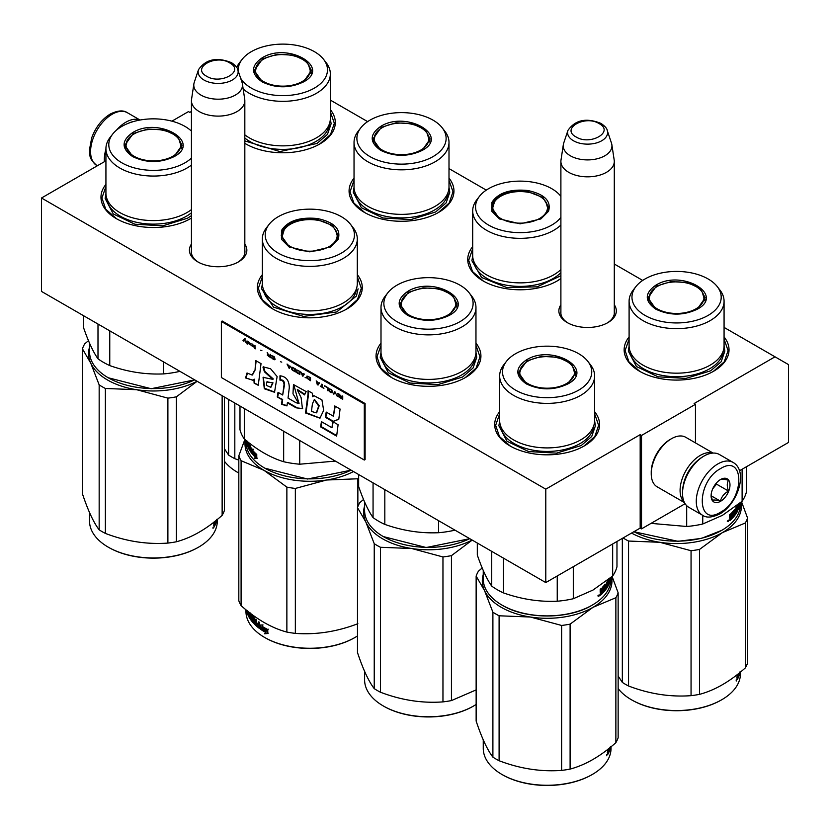 <?xml version="1.0" encoding="UTF-8"?>
<svg xmlns="http://www.w3.org/2000/svg" width="830" height="830" viewBox="0 0 830 830"><rect width="100%" height="100%" fill="white"/><g stroke="black" fill="none" stroke-linecap="round" stroke-linejoin="round"><path stroke-width="1.25" d="M724.071 327.404L775.013 356.817L694.119 403.525L695.457 404.303L641.528 435.449L640.179 434.671L545.787 489.161L41.5 198.007L105.929 160.812M642.7 280.426L614.293 264.023M486.287 190.122L448.999 168.594M367.628 121.616L330.34 100.088M191.44 111.438L189.821 112.382L188.472 111.594L171.914 121.159M614.293 304.776A28.718 16.579 180 0 1 607.902 322.611A28.718 16.579 180 0 1 567.284 322.611A28.718 16.579 180 0 1 560.893 304.776M244.829 244.062A28.718 16.579 180 0 1 238.449 261.896L238.449 261.896A28.718 16.579 180 0 1 197.831 261.896A28.718 16.579 180 0 1 191.44 244.062M246.116 144.098L244.829 143.32A52.435 30.274 -0 0 0 245.773 143.901A52.435 30.274 -0 0 0 319.944 143.901L319.944 143.901A52.435 30.274 -0 0 0 330.34 109.643M354.037 178.149A52.435 30.274 -0 0 0 364.432 212.407A52.435 30.274 -0 0 0 438.593 212.407L438.593 212.407A52.435 30.274 -0 0 0 448.999 178.149M472.695 246.655A52.435 30.274 -0 0 0 483.091 280.913A52.435 30.274 -0 0 0 557.252 280.913L557.252 280.913A52.435 30.274 -0 0 0 560.893 278.589M105.929 184.385A52.435 30.274 -0 0 0 116.335 218.643A52.435 30.274 -0 0 0 190.495 218.643L190.495 218.643A52.435 30.274 -0 0 0 191.44 218.083M262.342 274.689A52.435 30.274 -0 0 0 272.748 308.947A52.435 30.274 -0 0 0 346.909 308.947L346.909 308.947A52.435 30.274 -0 0 0 357.305 274.689M381.001 343.195A52.435 30.274 -0 0 0 391.407 377.453A52.435 30.274 -0 0 0 465.568 377.453L465.568 377.453A52.435 30.274 -0 0 0 475.964 343.195M629.099 336.959A52.435 30.274 -0 0 0 639.505 371.218A52.435 30.274 -0 0 0 713.665 371.218L713.665 371.218A52.435 30.274 -0 0 0 724.071 336.959M499.66 411.701A52.435 30.274 -0 0 0 510.056 445.959A52.435 30.274 -0 0 0 584.216 445.959A52.435 30.274 -0 0 0 584.227 445.959A52.435 30.274 -0 0 0 594.622 411.701M775.013 356.817L788.5 364.609L788.5 442.452L739.489 470.755M41.5 198.007L41.5 291.423L545.787 582.577L640.179 528.088L640.179 434.671M545.787 489.161L545.787 582.577M641.528 435.449L641.528 528.866L640.179 528.088M685.103 503.706L641.528 528.866M695.457 404.303L695.457 442.898M567.979 323.005A26.809 15.48 180 0 1 560.779 312.443A26.809 15.48 180 0 1 560.893 311.022M614.293 311.022A26.809 15.48 180 0 1 614.408 312.443A26.809 15.48 180 0 1 607.197 323.005M244.829 250.297A26.809 15.48 180 0 1 244.943 251.729A26.809 15.48 180 0 1 237.743 262.28M198.526 262.28A26.809 15.48 180 0 1 191.325 251.729A26.809 15.48 180 0 1 191.44 250.297M510.398 446.146L499.484 436.57L495.655 425.323L499.66 413.828M594.622 413.828L598.627 425.323L594.799 436.57L583.884 446.146M724.071 339.096L728.076 350.592L724.237 361.839L713.323 371.415M639.847 371.415L628.933 361.839L625.094 350.592L629.099 339.096M116.677 218.829L105.763 209.253L101.924 198.007L105.929 186.511M191.44 218.051L190.153 218.829M357.305 276.815L361.309 288.311L357.481 299.557L346.567 309.134M273.091 309.134L262.166 299.557L258.338 288.311L262.342 276.815M475.964 345.322L479.968 356.817L476.14 368.064L465.225 377.64M391.739 377.64L380.825 368.064L376.996 356.817L381.001 345.322M364.775 212.605L353.86 203.028L350.032 191.782L354.037 180.286M448.999 180.286L453.004 191.782L449.175 203.028L438.261 212.605M330.34 111.78L334.345 123.276L330.516 134.522L319.602 144.098M560.893 278.475L556.909 281.111M483.434 281.111L472.519 271.535L468.691 260.288L472.695 248.793M199.262 111.594A26.695 15.417 180 0 1 191.44 100.7A26.695 15.417 180 0 1 191.543 99.361L193.878 83.903A24.35 14.058 180 0 1 194.22 82.461L198.495 69.678A20.003 11.547 0 0 0 203.993 80.033A20.003 11.547 -0 0 0 227.513 82.066A20.003 11.547 -0 0 0 237.774 69.678L242.049 82.461A24.35 14.058 -0 0 1 242.401 83.903L244.736 99.361A26.695 15.417 -0 0 1 244.829 100.7A26.695 15.417 -0 0 1 228.354 114.934A26.695 15.417 -0 0 1 199.262 111.594M242.401 83.903A24.35 14.058 -0 0 1 228.426 97.878A24.35 14.058 -0 0 1 200.912 95.066A24.35 14.058 180 0 1 193.878 83.903M568.716 172.318A26.695 15.417 180 0 1 560.893 161.414A26.695 15.417 180 0 1 560.997 160.076L563.331 144.628A24.35 14.058 180 0 1 563.674 143.185L567.948 130.403A20.003 11.547 0 0 0 573.447 140.758A20.003 11.547 -0 0 0 596.967 142.791A20.003 11.547 -0 0 0 607.228 130.403L611.503 143.185A24.35 14.058 -0 0 1 611.855 144.628L614.19 160.076A26.695 15.417 -0 0 1 614.293 161.414A26.695 15.417 -0 0 1 597.808 175.659A26.695 15.417 -0 0 1 568.716 172.318M611.855 144.628A24.35 14.058 -0 0 1 597.88 158.592A24.35 14.058 -0 0 1 570.366 155.791A24.35 14.058 180 0 1 563.331 144.628M733.098 462.424L719.351 454.487A30.513 17.617 120 0 0 704.089 456.002L703.01 456.625A28.988 16.735 120 0 0 682.519 492.117L682.519 493.362A30.513 17.617 120 0 0 688.838 507.327L702.595 515.274C706.444 518.045 712.161 517.609 719.755 513.946C737.497 504.235 748.743 471.336 733.098 462.424A30.513 17.617 120 0 0 717.846 463.939A30.513 17.617 120 0 0 697.916 490.821A30.513 17.617 120 0 0 702.595 515.274M703.01 456.625L704.089 456.002A30.513 17.617 120 0 0 682.519 493.362M720.544 468.608C696.194 481.317 696.194 527.61 720.544 512.203C744.894 499.494 744.894 453.201 720.544 468.608M720.544 479.512A13.353 7.709 120 0 0 711.103 495.852A13.353 7.709 120 0 0 720.544 501.31A13.353 7.709 120 0 0 729.985 484.959A13.353 7.709 120 0 0 720.544 479.512M711.123 495.064L712.358 500.417C713.385 499.691 716.083 499.93 720.44 501.133C721.478 496.817 724.165 493.466 728.533 491.07C726.862 486.515 726.862 482.915 728.533 480.29C724.165 479.086 721.478 478.837 720.44 479.564M720.44 501.133L711.196 495.801M728.533 491.07L716.498 484.118L716.498 482.894M715.242 484.44A11.444 6.609 120 0 1 712.731 488.797L716.498 484.118M128.608 123.193A28.988 16.735 -60 0 1 133.806 121.471M116.418 130.206A30.513 17.617 -60 0 1 125.911 122.186A30.513 17.617 -60 0 1 139.897 120.06M104.414 161.684A30.513 17.617 -60 0 1 105.929 149.213M684.293 502.233A28.604 16.517 -60 0 1 682.167 478.889A28.604 16.517 -60 0 1 700.313 455.38A28.604 16.517 -60 0 1 712.659 453.097M683.173 485.82A26.695 15.417 -60 0 1 697.885 460.339M684.48 502.617L657.163 486.837A28.604 16.517 -60 0 1 651.239 473.743A28.604 16.517 -60 0 1 671.46 438.717A28.604 16.517 -60 0 1 685.767 437.296L713.084 453.076M671.46 438.717L670.111 439.495L671.46 438.717M651.239 473.743L651.239 472.187A26.695 15.417 -60 0 1 670.111 439.495M697.345 309.175C683.505 315.742 669.665 315.742 655.825 309.175C644.433 301.186 644.433 293.187 655.825 285.198C681.326 268.993 725.42 294.453 697.345 309.175L697.273 309.217M629.099 301.238L629.099 345.768A47.486 27.411 180 0 0 658.418 371.093A47.486 27.411 180 0 0 710.158 365.148A47.486 27.411 0 0 0 724.071 345.768L724.071 301.238A47.486 27.411 0 0 0 719.932 290.044L717.317 286.672A44.623 25.761 0 0 0 645.035 278.973A44.623 25.761 180 0 0 635.853 286.672L633.238 290.044A47.486 27.411 180 0 0 629.099 301.238A47.486 27.411 180 0 0 658.418 326.564A47.486 27.411 180 0 0 710.158 320.619A47.486 27.411 0 0 0 724.071 301.238M635.853 286.672A44.623 25.761 180 0 0 651.28 318.409A44.623 25.761 180 0 0 708.135 315.4A44.623 25.761 0 0 0 717.317 286.672M656.094 309.331L647.981 297.814L656.364 286.132L671.003 281.619L687.53 282.553L700.364 288.632L705.189 297.814L697.086 309.32M648.666 297.96L648.168 299.682M705.002 299.682L704.504 297.96M740.464 502.638L740.464 504.267A63.879 36.883 180 0 1 721.758 530.339L701.35 538.411L677.923 541.316L633.881 531.719M739.706 504.744L739.945 504.91A63.879 36.883 180 0 1 738.285 509.765L738.14 509.745M721.218 530.65L721.758 530.339A63.879 36.883 180 0 1 633.902 531.708M740.173 502.876L740.121 504.059L740.121 502.928M740.018 503.011L739.8 504.36A63.879 36.883 180 0 1 739.177 506.435L738.876 506.393M740.308 502.773A63.879 36.883 180 0 1 740.153 503.883L740.194 502.866M733.035 514.206A63.122 36.437 180 0 0 733.544 513.614L734.228 513.801A63.879 36.883 180 0 1 733.035 515.171L733.035 514.019A63.879 36.883 180 0 0 734.228 512.65L734.125 511.249A63.879 36.883 180 0 1 732.247 513.324L732.133 518.428A63.879 36.883 180 0 1 729.975 520.462L729.632 517.204M729.798 514.486L729.798 515.876L730.774 516.291L730.442 513.915A63.879 36.883 180 0 1 729.632 514.631L729.632 517.121M734.55 509.589L734.612 509.496A63.879 36.883 180 0 1 731.853 512.577L731.541 515.565L730.774 516.291M734.166 510.045L734.166 511.218M734.166 512.722L734.166 513.791M734.861 509.662L734.861 514.164L734.228 513.998M736.698 509.205L737.424 509.34L737.362 510.429A63.879 36.883 180 0 1 735.971 512.65L735.971 507.67L734.861 514.164M735.971 512.65L735.432 512.525M736.635 509.143A63.122 36.437 180 0 1 736.303 509.713M737.362 509.278A63.879 36.883 180 0 1 736.511 510.689L736.303 510.647M738.285 509.765L738.067 505.231A63.879 36.883 180 0 1 736.874 507.421L736.303 507.628L736.511 510.689M737.652 504.91A63.879 36.883 180 0 1 736.511 506.86L736.303 507.67M738.441 504.277L738.129 505.927M738.876 503.935L738.876 504.931A63.879 36.883 180 0 1 738.441 505.978L738.43 506.02M739.177 503.686L739.177 506.435M739.81 503.177A63.879 36.883 180 0 1 739.291 504.962L739.291 503.8A63.879 36.883 180 0 0 739.385 503.53M738.067 505.231L737.528 505.148M736.801 507.732L736.874 508.946L736.303 508.78M737.683 507.524L737.683 507.524A63.879 36.883 180 0 1 736.874 508.946M737.123 508.531L737.123 509.226M737.621 507.638L737.683 510.979A63.879 36.883 180 0 1 732.703 517.837L732.703 516.685A63.879 36.883 180 0 0 734.125 515.077L734.228 513.801M735.92 512.639A63.122 36.437 180 0 1 735.432 513.386M735.297 513.594A63.122 36.437 180 0 1 732.703 516.893M734.125 511.249L733.44 511.062A63.122 36.437 180 0 1 731.583 513.116L731.469 513.417M732.247 513.324L731.583 513.116M732.133 518.428L731.469 518.211A63.122 36.437 180 0 1 729.632 519.964M732.133 513.635L731.541 513.438M731.469 515.627L731.469 516.696M738.493 508.147L738.876 506.082A63.879 36.883 180 0 1 738.441 507.13L738.129 508.043M738.876 506.082L738.14 505.978A63.122 36.437 180 0 1 738.129 505.989M730.442 518.729L729.923 518.543A63.122 36.437 180 0 1 729.923 518.543L729.798 517.879M730.442 518.709L730.442 517.744A63.879 36.883 180 0 0 731.541 516.717L731.541 517.868A63.879 36.883 180 0 1 730.576 518.781L729.798 518.47M731.541 516.717L730.877 516.488A63.122 36.437 180 0 1 729.985 517.339M729.062 520.472L727.869 521.427L728.719 520.327M728.439 520.223L727.256 521.167M739.831 503.156L739.831 504.049M740.018 504.09L739.945 504.91M742.113 469.24L742.113 501.279A70.55 40.732 0 0 0 746.409 492.003L746.409 466.751M742.113 501.279L722.432 515.337L702.751 524A70.55 40.732 180 0 1 686.69 526.49L651.042 523.367M686.69 505.678L686.69 526.49M702.751 515.368L702.751 524M728.719 520.213L728.263 521.665L728.522 520.13M724.061 346.089L724.849 351.08L721.177 361.735L710.708 370.782L685.995 378.397L658.117 376.82L636.454 366.549L628.32 351.08L629.109 346.089M631.557 533.067A64.833 37.433 -0 0 0 659.809 542.291L628.549 541.046L628.549 685.995C649.382 693.963 670.225 697.19 691.058 695.665A72.459 41.832 -0 0 0 699.545 694.347L699.545 549.408A72.459 41.832 0 0 1 691.058 550.726L691.058 695.665M623.091 537.954A72.459 41.832 0 0 0 625.343 539.313A72.459 41.832 0 0 0 628.549 541.046M631.952 700.053L631.412 699.742L631.952 700.053A63.122 36.437 0 0 0 721.218 700.053A63.122 36.437 0 0 0 721.488 699.898M622.334 538.39L622.334 682.405L618.143 676.035M691.058 550.726L659.809 542.291A64.833 37.433 0 0 0 722.432 532.601L699.545 549.408M741.532 501.756L747.581 518.086A72.459 41.832 0 0 1 745.309 522.983L722.432 532.601A64.833 37.433 0 0 0 741.055 502.16M745.309 522.983L745.309 667.932C730.058 681.482 714.796 690.29 699.545 694.347M628.549 685.995A72.459 41.832 -0 0 1 625.343 684.252A72.459 41.832 180 0 1 622.334 682.405M745.309 667.932A72.459 41.832 0 0 0 747.581 663.035L747.581 518.086M721.218 700.053L721.758 699.742A63.879 36.883 0 0 1 631.412 699.742A63.879 36.883 180 0 1 618.143 688.558M721.758 699.742A63.879 36.883 0 0 0 740.464 673.659L740.464 672.041M737.569 677.882A63.879 36.883 0 0 0 738.098 676.855L738.098 675.703A63.879 36.883 0 0 1 737.497 676.865L737.569 677.882L737.04 677.747L737.05 676.491M737.04 676.336L737.04 674.79M737.683 675.371L738.098 673.95M737.497 674.427L737.04 675.143M736.957 675.236L737.362 674.437M739.395 672.912L739.343 673.773A63.879 36.883 0 0 1 738.69 675.537L738.69 676.689A63.879 36.883 0 0 0 740.018 672.404M738.856 673.348L738.856 673.991A63.879 36.883 0 0 0 739.198 673.078M737.04 679.604L737.237 679.646A63.879 36.883 0 0 0 738.41 677.353L737.891 677.27M737.04 678.546A63.122 36.437 0 0 0 737.362 677.892M738.41 677.353L738.41 673.711M738.098 675.703L737.362 675.589A63.122 36.437 0 0 1 737.04 676.232M737.237 679.646L737.04 677.768M739.862 671.968L739.644 672.705M736.283 679.863L736.22 681.046L736.189 679.843M695.934 308.843A27.359 15.791 180 0 1 661.863 310.991A27.359 15.791 180 0 1 650.896 292.243A27.359 15.791 180 0 1 657.236 286.506A27.359 15.791 0 0 1 702.273 292.243A27.359 15.791 0 0 1 695.934 308.843M648.469 300.834A28.127 16.237 180 0 1 648.458 300.398L650.896 292.243M704.701 300.834A28.127 16.237 0 0 0 704.712 300.398L702.273 292.243M491.806 202.499C498.104 192.809 510.097 188.815 527.776 190.506C544.553 194.147 551.473 201.068 548.537 211.276L540.942 218.871L520.171 223.841L499.411 218.871L491.806 211.266L491.806 202.499M499.743 219.058L491.568 207.51L492.543 203.236C498.685 193.795 510.357 189.904 527.579 191.554L542.862 197.457L548.775 207.51L547.8 211.785L540.61 219.058M560.893 217.408A44.623 25.761 -0 0 1 505.231 231.155A44.623 25.761 -0 0 1 477.074 200.217A44.623 25.761 180 0 1 479.439 196.368L476.825 199.74A47.486 27.411 180 0 0 474.314 203.838A47.486 27.411 -0 0 0 472.695 210.934L472.695 255.464A47.486 27.411 -0 0 0 507.504 281.878A47.486 27.411 -0 0 0 560.893 269.563M472.695 210.934A47.486 27.411 -0 0 0 507.504 237.349A47.486 27.411 -0 0 0 560.893 225.034M548.589 209.368L548.091 207.656M492.252 207.656L491.754 209.378M479.439 196.368A44.623 25.761 180 0 1 520.161 181.127A44.623 25.761 180 0 1 560.893 196.357M560.893 275.726L537.197 286.838L506.684 287.522L481.576 277.49L471.917 260.776L472.695 255.775M493.746 203.288A27.359 15.791 180 0 1 494.483 201.939A27.359 15.791 180 0 1 520.171 191.574A27.359 15.791 180 0 1 545.86 201.939A27.359 15.791 180 0 1 546.597 211.463A27.359 15.791 -0 0 1 513.096 222.627A27.359 15.791 -0 0 1 493.746 203.288M545.86 201.939L548.298 210.094A28.127 16.237 180 0 1 548.288 210.54M494.483 201.939L492.045 210.094A28.127 16.237 -0 0 0 492.055 210.54M422.283 150.365C408.433 156.943 394.592 156.943 380.752 150.365C369.371 142.376 369.371 134.377 380.752 126.388C406.254 110.183 450.358 135.643 422.283 150.365L422.211 150.406M354.037 142.428L354.037 186.958A47.486 27.411 180 0 0 383.346 212.283A47.486 27.411 180 0 0 435.086 206.338A47.486 27.411 0 0 0 448.999 186.958L448.999 142.428A47.486 27.411 0 0 0 444.859 131.233L442.245 127.862A44.623 25.761 0 0 0 369.962 120.163A44.623 25.761 180 0 0 360.78 127.862L358.176 131.233A47.486 27.411 180 0 0 354.037 142.428A47.486 27.411 180 0 0 383.346 167.753A47.486 27.411 180 0 0 435.086 161.809A47.486 27.411 0 0 0 448.999 142.428M360.78 127.862A44.623 25.761 180 0 0 376.218 159.599A44.623 25.761 180 0 0 433.063 156.59A44.623 25.761 0 0 0 442.245 127.862M381.022 150.521L372.909 139.004L381.292 127.322L395.941 122.809L412.458 123.743L425.302 129.822L430.116 139.004L422.024 150.51M373.593 139.15L373.095 140.872M429.93 140.872L429.432 139.15M448.999 187.279L449.777 192.27L446.104 202.925L435.646 211.972L410.933 219.587L383.045 218.01L361.392 207.749L353.258 192.27L354.037 187.279M420.862 150.033A27.359 15.791 180 0 1 386.79 152.181A27.359 15.791 180 0 1 375.824 133.433A27.359 15.791 180 0 1 382.174 127.696A27.359 15.791 0 0 1 427.201 133.433A27.359 15.791 0 0 1 420.862 150.033M373.396 142.023A28.127 16.237 180 0 1 373.386 141.588L375.824 133.433M429.629 142.023A28.127 16.237 0 0 0 429.639 141.588L427.201 133.433M303.624 81.859C289.784 88.436 275.933 88.436 262.093 81.859C250.712 73.87 250.712 65.871 262.093 57.882C287.595 41.676 331.699 67.137 303.624 81.859L303.552 81.9M244.829 134.865A47.486 27.411 180 0 0 316.438 137.832A47.486 27.411 0 0 0 330.34 118.451L330.34 73.922A47.486 27.411 0 0 0 326.2 62.727L323.586 59.355A44.623 25.761 0 0 0 251.314 51.657A44.623 25.761 180 0 0 242.132 59.355L239.517 62.727A47.486 27.411 180 0 0 236.716 67.448M243.159 88.966A47.486 27.411 180 0 0 316.438 93.302A47.486 27.411 0 0 0 330.34 73.922M240.617 78.155A44.623 25.761 180 0 0 314.414 88.084A44.623 25.761 0 0 0 323.586 59.355M262.373 82.014L254.26 70.498L262.633 58.816L277.282 54.303L293.81 55.237L306.644 61.316L311.458 70.498L303.365 82.004M254.935 70.643L254.437 72.366M311.281 72.366L310.783 70.643M238.303 71.256A44.623 25.761 180 0 1 242.132 59.355M330.34 118.773L331.118 123.763L327.445 134.419L316.987 143.466L279.918 151.568L244.829 140.913M238.231 472.737L237.691 472.426L238.231 472.737A63.122 36.437 0 0 0 238.822 473.079M228.613 399.458L228.613 455.089L224.411 448.719M234.817 403.038L234.817 458.679L238.822 460.121M234.817 458.679A72.459 41.832 -0 0 1 231.622 456.936A72.459 41.832 180 0 1 228.613 455.089M238.822 473.069A63.879 36.883 0 0 1 237.691 472.426A63.879 36.883 180 0 1 224.411 461.241M302.203 81.527A27.359 15.791 180 0 1 268.132 83.674A27.359 15.791 180 0 1 257.165 64.927A27.359 15.791 180 0 1 263.515 59.189A27.359 15.791 0 0 1 308.553 64.927A27.359 15.791 0 0 1 302.203 81.527M254.748 73.517A28.127 16.237 180 0 1 254.737 73.082L257.165 64.927M310.98 73.517A28.127 16.237 0 0 0 310.991 73.082L308.553 64.927M611.025 577.379L611.025 578.998A63.879 36.883 180 0 1 592.309 605.08L591.769 605.392C568.54 619.512 525.743 619.512 502.513 605.392L501.974 605.08A63.879 36.883 180 0 1 483.257 578.998L483.257 570.5M567.907 383.906C554.067 390.484 540.216 390.484 526.376 383.906C514.994 375.917 514.994 367.929 526.376 359.93C551.877 343.724 595.982 369.184 567.907 383.906L567.834 383.948M499.66 375.969L499.66 420.499A47.486 27.411 180 0 0 528.969 445.824A47.486 27.411 180 0 0 580.72 439.879A47.486 27.411 0 0 0 594.622 420.499L594.622 375.969A47.486 27.411 0 0 0 590.483 364.775L587.868 361.403A44.623 25.761 0 0 0 515.586 353.705A44.623 25.761 180 0 0 506.414 361.403L503.8 364.775A47.486 27.411 180 0 0 499.66 375.969A47.486 27.411 180 0 0 528.969 401.295A47.486 27.411 180 0 0 580.72 395.35A47.486 27.411 0 0 0 594.622 375.969M506.414 361.403A44.623 25.761 180 0 0 521.842 393.14A44.623 25.761 180 0 0 578.686 390.131A44.623 25.761 0 0 0 587.868 361.403M526.656 384.062L518.543 372.546L526.915 360.863L541.565 356.35L558.082 357.284L570.926 363.374L575.74 372.546L567.647 384.062M519.217 372.701L518.719 374.413M575.564 374.413L575.066 372.701M491.723 551.359L491.723 586.115C486.92 579.34 482.116 568.986 477.312 555.073L477.312 543.038M503.478 558.154L503.478 592.9A70.55 40.732 180 0 1 491.723 586.115M591.769 605.392L592.309 605.08A63.879 36.883 180 0 1 501.974 605.08L502.513 605.392M610.735 577.607L610.673 578.79L610.673 577.659M610.579 578.79L610.361 579.101A63.879 36.883 180 0 1 609.728 581.166L609.438 581.135M610.87 577.504A63.879 36.883 180 0 1 610.704 578.614L610.755 577.597M603.597 588.947A63.122 36.437 180 0 0 604.095 588.346L604.79 588.543A63.879 36.883 180 0 1 603.597 589.902L603.597 588.75A63.879 36.883 180 0 0 604.79 587.391L604.686 585.98A63.879 36.883 180 0 1 602.808 588.065L602.694 593.16A63.879 36.883 180 0 1 600.536 595.203L600.194 591.935M600.36 589.217L600.36 590.607L601.335 591.022L601.003 588.646A63.879 36.883 180 0 1 600.183 589.362L600.183 591.852M605.101 584.32L605.174 584.237A63.879 36.883 180 0 1 602.404 587.318L602.092 590.296L601.335 591.022M604.728 584.787L604.728 585.949M604.728 587.464L604.728 588.522M605.423 584.403L605.423 588.895L604.79 588.74M607.259 583.936L607.985 584.071L607.913 585.16A63.879 36.883 180 0 1 606.533 587.381L606.533 582.401L605.423 588.895M606.533 587.381L605.993 587.267M607.187 583.874A63.122 36.437 180 0 1 606.855 584.455M607.913 584.009A63.879 36.883 180 0 1 607.062 585.43L606.865 585.389M608.214 579.641A63.879 36.883 180 0 1 607.062 581.591L607.062 585.43M608.992 579.018L608.691 580.668M609.438 578.666L609.438 579.662A63.879 36.883 180 0 1 608.992 580.71M609.728 578.427L609.728 581.166M610.372 577.908A63.879 36.883 180 0 1 609.842 579.693L609.842 578.541A63.879 36.883 180 0 0 609.936 578.261M610.579 577.742L610.216 579.63M610.507 579.651A63.879 36.883 180 0 1 608.847 584.496L608.701 584.476M608.079 579.88L608.691 580.025L608.847 584.496M608.629 579.973A63.879 36.883 180 0 1 607.436 582.152L607.363 583.666M608.245 582.255L608.245 582.255A63.879 36.883 180 0 1 607.436 583.677M607.685 583.272L607.685 583.967M608.183 582.37L608.245 585.71A63.879 36.883 180 0 1 603.265 592.568L603.265 591.417A63.879 36.883 180 0 0 604.686 589.808L604.79 588.543M606.481 587.37A63.122 36.437 180 0 1 605.993 588.128M605.848 588.325A63.122 36.437 180 0 1 603.265 591.624M604.686 585.98L604.001 585.793A63.122 36.437 180 0 1 602.144 587.848L602.03 588.148M602.808 588.065L602.144 587.848M602.694 593.16L602.03 592.942A63.122 36.437 180 0 1 600.183 594.695M602.694 588.366L602.092 588.169M602.03 590.369L602.03 591.427M609.054 582.888L609.438 580.813A63.879 36.883 180 0 1 608.992 581.861L608.691 582.785M609.438 580.813L608.691 580.72M600.36 592.61L601.128 593.512A63.879 36.883 180 0 0 602.092 592.599L602.092 591.448A63.879 36.883 180 0 1 601.003 592.475L601.003 593.44L600.484 593.274A63.122 36.437 180 0 0 600.505 593.263M602.092 591.448L601.439 591.23A63.122 36.437 180 0 1 600.547 592.07M599.613 595.203L598.43 596.158L599.27 595.068M598.99 594.954L597.818 595.899M610.392 577.888L610.392 578.78M612.665 543.972L612.665 576.01A70.55 40.732 0 0 0 616.97 566.734L616.97 541.482M612.665 576.01L592.983 590.068L573.302 598.731A70.55 40.732 180 0 1 557.241 601.221C539.324 602.02 521.396 599.239 503.478 592.9M557.241 575.968L557.241 601.221M573.302 566.693L573.302 598.731M599.27 594.944L598.824 596.407L599.084 594.861M594.622 420.82L595.401 425.811L591.728 436.476L581.27 445.513L556.557 453.139L528.668 451.551L507.016 441.29L498.882 425.811L499.66 420.82M482.189 567.979L478.412 571.206A72.459 41.832 180 0 0 476.14 576.103L484.513 590.555A64.833 37.433 -0 0 0 501.299 607.332A64.833 37.433 -0 0 0 530.36 617.022L499.1 615.787L499.1 760.726C519.943 768.694 540.776 771.921 561.62 770.396A72.459 41.832 -0 0 0 570.106 769.088L570.106 624.139A72.459 41.832 0 0 1 561.62 625.457L561.62 770.396M483.257 574.474A64.833 37.433 180 0 0 484.513 590.555L492.896 612.198A72.459 41.832 0 0 0 495.904 614.044A72.459 41.832 0 0 0 499.1 615.787M502.513 774.784L501.974 774.473L502.513 774.784A63.122 36.437 0 0 0 591.769 774.784A63.122 36.437 0 0 0 592.039 774.629M476.14 576.103L476.14 721.052C481.722 737.829 487.314 749.853 492.896 757.136L492.896 612.198M561.62 625.457L530.36 617.022A64.833 37.433 0 0 0 592.983 607.332L570.106 624.139M612.094 576.487L618.143 592.817A72.459 41.832 0 0 1 615.87 597.725L592.983 607.332A64.833 37.433 0 0 0 611.606 576.892M615.87 597.725L615.87 742.663C600.609 756.213 585.358 765.021 570.106 769.088M499.1 760.726A72.459 41.832 -0 0 1 495.904 758.983A72.459 41.832 180 0 1 492.896 757.136M615.87 742.663A72.459 41.832 0 0 0 618.143 737.766L618.143 592.817M591.769 774.784L592.309 774.473A63.879 36.883 0 0 1 501.974 774.473A63.879 36.883 180 0 1 483.257 748.401L483.257 739.893M592.309 774.473A63.879 36.883 0 0 0 611.025 748.401L611.025 746.772M608.131 752.613A63.879 36.883 0 0 0 608.649 751.596L608.649 750.445A63.879 36.883 0 0 1 608.058 751.596L608.131 752.613L607.591 752.478L607.601 751.233M607.591 751.067L607.591 749.521M608.224 750.372L608.649 748.691M608.017 749.189L607.591 749.874M607.508 749.978L607.913 749.168M609.946 747.654L609.905 748.515A63.879 36.883 0 0 1 609.251 750.268L609.251 751.42A63.879 36.883 0 0 0 610.579 747.135M609.407 748.079L609.407 748.722A63.879 36.883 0 0 0 609.749 747.809M607.601 754.335L607.788 754.377A63.879 36.883 0 0 0 608.961 752.084L608.442 752.011M607.591 753.277A63.122 36.437 0 0 0 607.913 752.623M608.961 752.084L608.961 748.442M608.649 750.445L607.913 750.32A63.122 36.437 0 0 1 607.591 750.974M607.788 754.377L608.058 752.603M610.413 746.699L610.206 747.446M606.844 754.595L606.782 755.788L606.751 754.574M566.485 383.574A27.359 15.791 180 0 1 532.414 385.722A27.359 15.791 180 0 1 521.448 366.974A27.359 15.791 180 0 1 527.797 361.237A27.359 15.791 0 0 1 572.835 366.974A27.359 15.791 0 0 1 566.485 383.574M519.02 375.575A28.127 16.237 180 0 1 519.009 375.139L521.448 366.974M575.252 375.575A28.127 16.237 0 0 0 575.263 375.139L572.835 366.974M469.759 538.68L426.195 547.53L383.315 536.574A63.879 36.883 180 0 1 364.598 510.492L364.598 501.994M449.248 315.4C435.408 321.978 421.557 321.978 407.717 315.4C396.335 307.411 396.335 299.423 407.717 291.423C433.219 275.218 477.323 300.678 449.248 315.4L449.175 315.442M381.001 307.463L381.001 351.993A47.486 27.411 180 0 0 410.311 377.318A47.486 27.411 180 0 0 462.061 371.373A47.486 27.411 0 0 0 475.964 351.993L475.964 307.463A47.486 27.411 0 0 0 471.824 296.269L469.22 292.897A44.623 25.761 0 0 0 396.937 285.198A44.623 25.761 180 0 0 387.755 292.897L385.141 296.269A47.486 27.411 180 0 0 381.001 307.463A47.486 27.411 180 0 0 410.311 332.788A47.486 27.411 180 0 0 462.061 326.844A47.486 27.411 0 0 0 475.964 307.463M387.755 292.897A44.623 25.761 180 0 0 403.183 324.634A44.623 25.761 180 0 0 460.038 321.635A44.623 25.761 0 0 0 469.22 292.897M407.997 315.556L399.884 304.039L408.256 292.357L422.906 287.844L439.433 288.778L452.267 294.868L457.091 304.039L448.989 315.556M400.568 304.195L400.07 305.907M456.905 305.907L456.407 304.195M373.064 482.853L373.064 517.609C368.261 510.834 363.457 500.48 358.653 486.567L358.653 474.532M384.819 489.648L384.819 524.394A70.55 40.732 180 0 1 373.064 517.609M469.718 538.66A63.879 36.883 180 0 1 383.315 536.574L383.854 536.886M454.954 530.131L454.653 530.225A70.55 40.732 180 0 1 438.582 532.715C420.665 533.514 402.747 530.733 384.819 524.394M438.582 520.68L438.582 532.715M475.964 352.314L476.742 357.305L473.069 367.97L462.611 377.007L437.898 384.632L410.02 383.045L388.357 372.784L380.223 357.305L381.001 352.314M363.53 499.473L359.753 502.7A72.459 41.832 180 0 0 357.481 507.597L365.854 522.049A64.833 37.433 -0 0 0 382.64 538.826A64.833 37.433 -0 0 0 411.701 548.516L380.441 547.281L380.441 692.22C401.284 700.188 422.128 703.415 442.961 701.889A72.459 41.832 -0 0 0 451.447 700.582L451.447 555.633A72.459 41.832 0 0 1 442.961 556.951L442.961 701.889M364.598 505.968A64.833 37.433 180 0 0 365.854 522.049L374.237 543.692A72.459 41.832 0 0 0 377.245 545.538A72.459 41.832 0 0 0 380.441 547.281M383.854 706.278L383.315 705.967L383.854 706.278A63.122 36.437 0 0 0 473.121 706.278A63.122 36.437 0 0 0 473.38 706.123M357.481 507.597L357.481 652.546C363.073 669.322 368.655 681.347 374.237 688.63L374.237 543.692M472.208 540.091L451.447 555.633M442.961 556.951L411.701 548.516A64.833 37.433 0 0 0 472.125 540.05M476.14 689.896L451.447 700.582M380.441 692.22A72.459 41.832 -0 0 1 377.245 690.477A72.459 41.832 180 0 1 374.237 688.63M473.121 706.278L473.65 705.967A63.879 36.883 0 0 1 383.315 705.967A63.879 36.883 180 0 1 364.598 679.895L364.598 671.387M473.65 705.967A63.879 36.883 0 0 0 476.14 704.452M447.827 315.068A27.359 15.791 180 0 1 413.765 317.216A27.359 15.791 180 0 1 402.799 298.468A27.359 15.791 180 0 1 409.138 292.731A27.359 15.791 0 0 1 454.176 298.468A27.359 15.791 0 0 1 447.827 315.068M400.371 307.069A28.127 16.237 180 0 1 400.361 306.633L402.799 298.468M456.604 307.069A28.127 16.237 0 0 0 456.614 306.633L454.176 298.468M281.463 230.522C287.761 220.832 299.744 216.838 317.423 218.529C334.21 222.17 341.13 229.09 338.194 239.299L330.589 246.894L309.829 251.864L289.058 246.894L281.463 239.299L281.463 230.522M289.39 247.091L281.225 235.533L282.2 231.259C288.332 221.818 300.014 217.927 317.226 219.577L332.519 225.48L338.433 235.533L337.457 239.808L330.267 247.081M262.342 238.957L262.342 283.487A47.486 27.411 -0 0 0 303.624 310.669A47.486 27.411 -0 0 0 355.686 290.583A47.486 27.411 180 0 0 357.305 283.487L357.305 238.957A47.486 27.411 180 0 1 355.686 246.054A47.486 27.411 -0 0 1 303.624 266.139A47.486 27.411 -0 0 1 262.342 238.957A47.486 27.411 -0 0 1 263.961 231.861A47.486 27.411 180 0 1 266.482 227.762L269.096 224.391A44.623 25.761 180 0 1 309.829 209.15A44.623 25.761 180 0 1 350.561 224.391A44.623 25.761 180 0 1 352.926 241.572A44.623 25.761 -0 0 1 298.281 259.79A44.623 25.761 -0 0 1 266.731 228.24A44.623 25.761 180 0 1 269.096 224.391M338.246 237.39L337.748 235.679M281.91 235.679L281.412 237.401M350.561 224.391L353.175 227.762A47.486 27.411 180 0 1 357.305 238.957M351.1 470.174L307.536 479.024L264.915 468.213M351.069 470.154A63.879 36.883 180 0 1 264.656 468.068A63.879 36.883 180 0 1 245.95 441.985L245.95 440.367M252.113 451.624L251.48 452.952L251.48 448.999L253.358 449.238L252.714 450.451A63.879 36.883 180 0 0 256.574 454.301L255.816 455.514A63.879 36.883 180 0 1 252.113 451.624L252.797 451.437A63.122 36.437 180 0 0 256.138 454.985M252.175 449.092L252.175 451.613M257.393 458.191L255.09 458.046L255.816 456.791L254.426 458.264L256.761 458.44L256.761 454.456L255.899 455.805L256.761 455.214M255.899 455.805A63.879 36.883 180 0 1 252.175 451.925L251.604 453.118L252.87 451.738M255.816 456.791A63.122 36.437 180 0 1 252.299 452.931M254.426 458.264L255.09 458.046M255.163 457.019A63.879 36.883 180 0 1 251.604 453.118M246.437 440.761L246.624 441.332M246.437 441.353L246.271 440.533M246.624 440.927L246.624 442.162A63.879 36.883 180 0 0 247.35 444.486L247.724 444.392M247.402 444.434L247.589 446.26A63.879 36.883 180 0 1 246.095 440.491M247.35 443.334A63.879 36.883 180 0 1 246.863 441.861L247.226 441.83M246.769 441.041L246.863 441.861M248.274 442.245L248.274 444.361A63.879 36.883 180 0 0 248.803 445.388L249.239 445.316M250.484 450.441L250.484 450.441A63.879 36.883 180 0 1 249.239 448.47L249.239 443.49L248.803 442.712L248.803 445.388M251.117 450.171A63.122 36.437 180 0 1 250.619 449.404M251.117 449.289L250.567 450.431M251.117 449.02A63.122 36.437 180 0 1 250.619 448.252M250.577 449.414A63.879 36.883 180 0 1 249.425 447.629L250.058 447.505M251.117 447.868A63.122 36.437 180 0 1 250.577 447.038M251.117 452.111L250.577 445.586L250.577 448.262L251.117 448.138M250.577 448.262A63.879 36.883 180 0 1 249.425 446.478L249.425 447.629M251.117 451.323A63.122 36.437 180 0 1 250.567 450.472L251.251 450.317M249.239 448.148A63.122 36.437 180 0 1 248.959 447.577M248.917 447.495A63.122 36.437 180 0 1 248.855 447.37L248.71 446.561M250.888 452.163A63.879 36.883 180 0 1 248.118 447.484L248.647 447.401M248.274 442.317L248.295 446.623M247.018 441.01L247.06 441.332A63.879 36.883 180 0 0 247.589 442.795L247.724 443.614M248.741 447.567L248.803 446.54A63.879 36.883 180 0 1 248.274 445.513L249.239 447.432M249.239 445.845A63.122 36.437 180 0 1 249.01 445.388L248.274 445.513M249.467 447.443L249.073 446.665M248.118 447.484L247.973 446.675M283.663 431.237L283.663 461.719A70.55 40.732 -0 0 0 299.723 464.209L299.723 440.512M239.995 406.026L239.995 429.722A70.55 40.732 -0 0 0 244.3 438.997L244.3 408.516M283.663 461.719C270.538 457.714 257.425 450.14 244.3 438.997M335.372 461.096L299.723 464.209M358.083 288.799L356.444 296.009L336.638 311.966L303.531 316.417L273.547 307.162L261.564 288.799L262.353 283.798M245.358 439.879A64.833 37.433 -0 0 0 263.982 470.32L286.869 487.127A72.459 41.832 -0 0 0 291.071 487.864A72.459 41.832 -0 0 0 295.345 488.445L295.345 633.383A72.459 41.832 180 0 1 291.071 632.802A72.459 41.832 -0 0 1 286.869 632.076C271.607 628.009 256.356 619.201 241.094 605.651A72.459 41.832 -0 0 1 238.822 600.754L238.822 455.805A72.459 41.832 -0 0 0 241.094 460.712L241.094 605.651M246.718 610.392L246.863 611.762L246.759 610.424A63.122 36.437 -0 0 0 246.759 610.548M264.926 637.616A63.122 36.437 -0 0 0 265.195 637.772A63.122 36.437 -0 0 0 293.488 647.203A63.122 36.437 180 0 0 354.462 637.772L355.001 637.461A63.879 36.883 180 0 1 293.291 647.006A63.879 36.883 -0 0 1 264.656 637.461A63.879 36.883 -0 0 1 245.95 611.388L245.95 609.76M358.653 478.36A72.459 41.832 180 0 1 357.865 478.775L357.865 506.58M353.466 471.544A64.833 37.433 180 0 1 326.605 480.01L357.865 478.775M357.865 623.714C337.022 631.682 316.189 634.909 295.345 633.383M241.094 460.712L263.982 470.32A64.833 37.433 -0 0 0 326.605 480.01L295.345 488.445M244.871 439.475L238.822 455.805M286.869 487.127L286.869 632.076M357.481 635.946A63.879 36.883 180 0 1 355.001 637.461M262.072 626.256L263.006 624.928L260.195 625.042L260.195 628.995L261.16 627.553A63.879 36.883 -0 0 0 266.482 630.759L267.53 629.399A63.879 36.883 -0 0 1 262.072 626.256M261.844 627.553L260.983 628.86L261.263 627.843A63.879 36.883 -0 0 0 266.596 631.039L268.277 629.192M266.596 631.039L267.768 629.524L267.768 633.508L264.552 633.757L266.108 632.066L265.092 633.446L268.277 633.176M260.983 628.86A63.122 36.437 -0 0 0 266.108 632.066M264.552 633.757L265.092 633.446M260.392 629.14A63.879 36.883 -0 0 0 265.579 632.377M247.589 610.641L248.025 611.451M249.913 612.436L250.121 617.738L251.189 618.381M253.721 622.479A63.122 36.437 -0 0 1 250.681 618.495L250.639 613.526L251.189 619.263A63.879 36.883 -0 0 0 252.932 621.4L253.721 621.13L253.441 619.657A63.879 36.883 -0 0 1 252.268 618.319L252.164 616.856L252.953 616.607A63.122 36.437 -0 0 0 254.769 618.609L254.094 618.827A63.879 36.883 -0 0 1 252.268 616.794L252.247 615.621M251.895 618.879L251.895 615.186M253.036 620.539A63.122 36.437 -0 0 0 253.617 621.203M252.496 618.713L251.801 618.9A63.879 36.883 -0 0 0 252.932 620.249L253.617 620.052A63.122 36.437 -0 0 1 252.496 618.713L252.247 617.925M251.801 618.9L251.801 615.072A63.879 36.883 -0 0 0 254.509 618.091L254.8 621.058A63.879 36.883 -0 0 0 255.775 621.981L256.418 621.743L256.418 619.886M255.775 621.141A63.122 36.437 -0 0 0 256.418 621.743M255.775 621.981L255.775 619.304L256.543 619.989L256.543 624.969A63.879 36.883 -0 0 0 258.638 626.692L259.385 625.374A63.122 36.437 -0 0 1 257.497 623.849L257.497 623.475M258.773 626.059A63.122 36.437 -0 0 0 259.24 626.422L259.385 625.374M258.773 625.644A63.879 36.883 -0 0 1 256.864 624.098L257.497 623.849M256.864 624.098L256.864 622.946A63.879 36.883 -0 0 0 258.773 624.492L259.385 622.272M258.773 623.745A63.122 36.437 -0 0 0 259.385 624.222M259.645 628.113L259.645 622.459L258.773 621.815L258.773 624.492M259.634 628.165L259.271 628.331A63.879 36.883 -0 0 1 254.509 624.222L255.163 624.004A63.122 36.437 -0 0 0 259.645 627.885M249.135 616.14L248.564 616.234A63.879 36.883 -0 0 0 253.441 623.112L253.71 623.029M254.208 622.78L254.115 619.45M250.121 616.68L249.602 616.783A63.122 36.437 -0 0 0 250.121 617.603M249.716 615.746A63.122 36.437 -0 0 0 250.121 616.451M248.564 616.234L248.564 615.082A63.879 36.883 -0 0 0 249.519 616.794L250.121 615.663M249.716 614.594A63.122 36.437 -0 0 0 250.121 615.3M249.602 615.767A63.879 36.883 -0 0 1 248.772 614.325L249.353 614.21M249.602 613.225A63.122 36.437 -0 0 0 249.623 613.277L250.121 613.173M248.772 614.325L248.772 613.163A63.879 36.883 -0 0 0 249.602 614.615L250.121 614.511M249.602 614.615L249.872 612.893M249.156 612.333A63.879 36.883 -0 0 0 249.519 612.965M247.703 613.204L247.506 612.727A63.879 36.883 -0 0 0 247.942 613.764L248.243 613.723A63.122 36.437 -0 0 0 248.243 613.764M247.278 613.256A63.879 36.883 -0 0 0 248.243 615.58L248.243 611.617M248.979 614.283L248.979 613.546M255.578 623.257L256.304 623.942L256.418 622.894L255.775 623.133L255.775 624.098L256.304 623.942M255.775 623.133A63.879 36.883 -0 0 1 254.8 622.21L255.775 624.098M254.8 622.21L255.464 621.992A63.122 36.437 -0 0 0 256.418 622.894M247.942 613.764L248.243 612.571M247.454 612.405L247.454 611.44A63.879 36.883 -0 0 0 247.942 612.613M254.872 622.189L254.872 621.13M255.163 624.004L254.872 623.226M247.153 612.426L247.153 610.745M246.707 610.382L246.967 611.554L246.635 610.33M253.046 621.338L252.932 620.249M254.509 624.222L254.094 618.827M253.721 622.936L253.721 620.435M261.16 627.553L261.74 627.273A63.122 36.437 -0 0 0 266.804 630.333M260.786 628.113L260.786 625.032M283.404 231.311A27.359 15.791 180 0 1 284.14 229.962A27.359 15.791 180 0 1 309.829 219.608A27.359 15.791 180 0 1 335.517 229.962A27.359 15.791 180 0 1 336.254 239.486A27.359 15.791 -0 0 1 302.743 250.66A27.359 15.791 -0 0 1 283.404 231.311M335.517 229.962L337.955 238.127A28.127 16.237 180 0 1 337.945 238.563M284.14 229.962L281.702 238.127A28.127 16.237 -0 0 0 281.712 238.563M194.697 379.87L151.133 388.72L108.242 377.764A63.879 36.883 180 0 1 89.536 351.681L89.536 343.184M174.175 156.59C160.335 163.168 146.495 163.168 132.655 156.59C121.263 148.601 121.263 140.612 132.655 132.613C158.157 116.408 202.25 141.868 174.175 156.59L174.103 156.642M191.44 165.066A47.486 27.411 0 0 1 186.989 168.034A47.486 27.411 180 0 1 135.249 173.978A47.486 27.411 180 0 1 105.929 148.653L105.929 193.183A47.486 27.411 180 0 0 135.249 218.508A47.486 27.411 180 0 0 186.989 212.563A47.486 27.411 0 0 0 191.44 209.596M191.44 131.13A44.623 25.761 0 0 0 121.865 126.388A44.623 25.761 180 0 0 112.683 134.087A44.623 25.761 180 0 0 128.111 165.824A44.623 25.761 180 0 0 184.966 162.825A44.623 25.761 0 0 0 191.44 158.084M132.925 156.756L124.811 145.229L133.194 133.547L147.833 129.034L164.361 129.968L177.195 136.058L182.019 145.229L173.916 156.746M125.496 145.385L124.998 147.097M181.832 147.097L181.334 145.385M105.929 148.653A47.486 27.411 180 0 1 110.068 137.458L112.683 134.087M97.992 324.042L97.992 358.799C93.188 352.024 88.395 341.67 83.591 327.757L83.591 315.732M109.757 330.838L109.757 365.584A70.55 40.732 180 0 1 97.992 358.799M194.656 379.85A63.879 36.883 180 0 1 108.242 377.764L108.782 378.075M179.882 371.321L179.581 371.425A70.55 40.732 180 0 1 163.52 373.905C145.592 374.704 127.675 371.933 109.757 365.584M163.52 361.87L163.52 373.905M191.44 215.644L187.538 218.197L162.825 225.822L134.948 224.235L113.285 213.974L105.151 198.495L105.939 193.504M88.457 340.663L84.691 343.89A72.459 41.832 180 0 0 82.419 348.787L90.792 363.239A64.833 37.433 -0 0 0 107.568 380.016A64.833 37.433 -0 0 0 136.639 389.706L105.379 388.471L105.379 533.41C126.212 541.378 147.055 544.605 167.888 543.079A72.459 41.832 -0 0 0 176.375 541.772L176.375 396.823A72.459 41.832 0 0 1 167.888 398.141L167.888 543.079M89.536 347.158A64.833 37.433 180 0 0 90.792 363.239L99.164 384.881A72.459 41.832 0 0 0 102.173 386.728A72.459 41.832 0 0 0 105.379 388.471M108.782 547.468L108.242 547.157L108.782 547.468A63.122 36.437 0 0 0 198.048 547.468A63.122 36.437 0 0 0 198.318 547.312M82.419 348.787L82.419 493.736C88.001 510.512 93.583 522.547 99.164 529.82L99.164 384.881M197.135 381.281L176.375 396.823M167.888 398.141L136.639 389.706A64.833 37.433 0 0 0 197.052 381.24M222.139 395.723L222.139 515.347C206.888 528.907 191.626 537.705 176.375 541.772M105.379 533.41A72.459 41.832 -0 0 1 102.173 531.677A72.459 41.832 180 0 1 99.164 529.82M222.139 515.347A72.459 41.832 0 0 0 224.411 510.45L224.411 397.031M198.048 547.468L198.588 547.157A63.879 36.883 0 0 1 108.242 547.157A63.879 36.883 180 0 1 89.536 521.084L89.536 512.577M198.588 547.157A63.879 36.883 0 0 0 217.294 521.084L217.294 519.456M214.399 525.297A63.879 36.883 0 0 0 214.929 524.28L214.929 523.128A63.879 36.883 0 0 1 214.327 524.28L214.399 525.297L213.87 525.162L213.881 523.917M213.87 523.761L213.87 522.205M214.493 523.056L214.929 521.375M214.296 521.873L213.87 522.558M213.787 522.661L214.192 521.852M216.225 520.337L216.174 521.199A63.879 36.883 0 0 1 215.52 522.952L215.52 524.114A63.879 36.883 0 0 0 216.848 519.819M215.686 520.773L215.686 521.406A63.879 36.883 0 0 0 216.028 520.493M213.87 527.019L214.067 527.06A63.879 36.883 0 0 0 215.24 524.768L214.721 524.695M213.87 525.961A63.122 36.437 0 0 0 214.192 525.317M215.24 524.768L215.24 521.126M214.929 523.128L214.192 523.004A63.122 36.437 0 0 1 213.87 523.657M214.067 527.06L214.337 525.286M216.692 519.393L216.474 520.13M213.113 527.278L213.051 528.471L213.02 527.258M172.765 156.268A27.359 15.791 180 0 1 138.693 158.406A27.359 15.791 180 0 1 127.727 139.658A27.359 15.791 180 0 1 134.066 133.931A27.359 15.791 0 0 1 179.104 139.658A27.359 15.791 0 0 1 172.765 156.268M125.299 148.259A28.127 16.237 180 0 1 125.289 147.823L127.727 139.658M181.531 148.259A28.127 16.237 0 0 0 181.542 147.823L179.104 139.658M244.912 338.682L243.221 340.57L243.698 340.85M244.362 340.144L245.96 342.468L244.643 339.844L245.4 338.962L244.829 338.63L242.951 340.725L243.512 341.047L244.632 339.989L245.742 342.022M342.728 396.211L342.157 395.879L342.157 397.28L339.148 394.146L339.999 396.159L339.242 396.315L339.615 397.269L342.728 399.323L342.728 396.211M338.391 396.823L337.831 393.379L338.391 396.823M337.073 396.066L334.812 391.646L333.307 393.887L333.868 394.209L335.185 392.258L337.073 396.066M330.288 392.144L332.27 392.818L332.55 391.397L329.821 388.824L328.877 388.938L329.064 390.971L332.446 392.683M327.466 390.515L328.026 390.837L328.026 387.724L324.634 385.763L327.466 387.797L327.466 390.515L328.026 390.525M316.344 380.98L317.288 384.632L318.046 385.068L319.55 382.827L318.606 383.076L316.344 380.98M307.017 376.052L307.017 378.241L310.503 380.721L310.503 377.608L307.017 376.052M305.98 377.65L305.129 377.619L305.98 377.65M302.867 376.312L304.382 374.071L301.549 373.23L300.605 371.892L302.867 376.312M296.746 369.858L296.092 370.346L296.372 372.099L299.858 374.569L299.858 371.456L296.746 369.858M292.222 367.254L291.569 367.732L291.849 369.485L295.335 371.964L295.335 368.852L292.222 367.254M281.764 362.139L280.447 361.714M255.287 348.839L254.727 345.405L255.287 348.839M248.979 342.147L247.942 341.483L248.222 343.433L250.857 345.031L248.699 343.641L250.961 344.025L248.979 342.147M320.307 386.043L323.887 388.44L322.372 387.247L322.372 384.456L321.812 384.134L321.812 386.915L320.307 386.043M287.045 364.059L289.307 368.479L290.811 366.238L289.867 366.487L287.045 364.059M253.212 345.062L251.895 343.776L252.745 346.12L251.708 345.778L253.97 347.085L253.212 345.062M271.586 355.603L274.606 357.938L274.325 359.234L271.493 357.408L271.97 358.27L275.072 359.535L274.512 357.025L271.586 355.603M270.175 354.327L270.175 355.717L268.578 354.794L267.167 352.584L268.007 354.597L267.26 355.022L270.746 357.761L270.175 354.327M261.886 350.665L260.568 350.229M247.184 341.047L247.184 344.17L247.184 341.047M254.499 370.46L252.206 375.077L247.018 372.981L245.587 377.951L252.932 380.275L253.949 379.518L254.115 383.18L258.255 385.296L261.035 363.633L255.692 360.552L255.038 370.149L252.486 374.88M262.965 367.109L264.428 371.799L272.8 379.331L263.069 377.349L264.293 388.751L274.533 392.268L277.127 376.55L270.59 368.759L263.338 366.881M296.071 402.737L288.041 398.099L289.286 387.755C289.224 380.451 286.122 376.467 279.959 375.803L279.959 380.13C282.501 380.099 283.85 381.634 284.026 384.736L282.688 395.018L278.019 392.32L277.262 396.937L282.117 399.749L281.536 404.303L286.983 405.922L287.377 402.778L296.071 407.8L302.442 408.713L301.124 397.705L297.275 389.778L304.548 394.914L306.166 391.584L293.457 384.56L292.99 393.794L298.665 403.432L296.071 402.737M308.044 394.043L305.523 412.967L319.934 418.185L323.659 410.383L321.936 399.894L313.937 395.64L312.62 396.688L312.464 393.285L308.044 390.733L308.044 394.043L308.584 393.731L306.062 412.655L320.048 418.113M325.36 417.303L332.757 421.578L338.775 419.337L340.082 409.024L334.749 405.943L333.421 416.245L326.211 412.074L325.36 417.303L325.9 416.992L333.297 421.267L338.785 419.212M336.638 436.144L338.09 424.711L332.757 421.63L331.948 427.72L321.438 421.65L320.588 426.879L336.638 436.144M221.371 321.48L221.371 377.526L364.297 460.048L364.297 403.992L221.371 321.48L222.181 321.013L365.107 403.525L364.297 403.992M340.466 398.016L342.728 399.012M339.999 396.159L339.595 394.395M342.157 397.28L342.427 396.035M337.831 396.491L338.391 396.512M338.101 393.534L338.101 396.335M335.185 392.258L336.783 395.578M333.307 393.887L334.023 393.991M334.936 391.708L333.577 393.731M329.821 391.802L330.558 391.988M329.437 391.459L330.091 391.646M329.064 390.971L329.707 391.304M328.784 389.218L329.054 390.059M327.466 387.797L327.736 390.359M324.634 386.168L327.736 387.641M316.199 380.897L317.558 384.477M306.83 376.218L307.66 378.573L310.503 380.41M305.129 377.619L305.855 377.723M301.031 372.141L302.39 375.72M297.596 373.272L299.858 374.257M297.119 372.929L297.866 373.116M296.746 372.577L297.389 372.774M296.372 372.099L297.015 372.421M296.092 370.346L296.362 371.186M293.073 370.657L295.335 371.653M292.606 370.315L293.343 370.502M292.222 369.973L292.876 370.159M291.849 369.485L292.492 369.817M291.569 367.732L291.838 368.572M254.727 348.517L255.287 348.527M254.997 345.56L254.997 348.361M250.204 344.118L250.847 344.045M249.633 343.859L250.473 343.962M249.83 344.699L250.753 344.855M248.129 342.126L248.398 343.029M320.307 386.375L323.887 388.129M321.812 386.915L322.082 384.29M287.46 364.308L288.819 367.887M252.745 346.12L252.745 344.927M271.493 355.883L272.25 356.008M274.512 359.743L275.062 359.546M274.139 359.66L274.782 359.587M273.661 359.452L274.408 359.504M272.811 358.965L273.931 359.297M272.344 358.622L273.08 358.809M271.97 358.27L272.613 358.467M271.586 357.792L272.24 358.114M274.606 357.938L274.875 358.778M274.045 357.014L274.595 357.159M273.661 356.734L274.315 356.858M272.811 356.246L273.931 356.578M272.437 356.091L273.08 356.091M272.157 356.06L272.707 355.935M270.175 355.717L270.445 354.483M268.484 356.454L270.746 357.45M267.353 355.271L267.882 355.52M268.007 354.597L267.602 352.843M246.987 340.933L246.987 343.734M256.169 360.822L255.038 370.149M254.115 383.18L258.317 384.747M253.949 379.518L254.488 379.206L254.654 382.869M245.587 377.951L253.077 380.182M247.361 373.386L246.126 377.64M263.515 366.819L264.967 371.487L273.329 378.999L272.8 379.331M264.428 371.799L264.967 371.487M263.328 377.214L264.697 388.315L274.74 392.113M293.695 384.435L298.904 403.245M297.565 389.664L304.859 394.26M296.071 407.8L302.67 408.568M287.377 402.778L287.917 402.467L296.611 407.489M281.536 404.303L287.035 405.465M282.117 399.749L282.656 399.438L282.076 403.992M277.262 396.937L282.656 399.438M278.465 392.58L277.801 396.626M282.688 395.018L284.565 384.425C284.503 381.364 283.144 379.829 280.499 379.818L279.959 380.13M280.499 375.824L280.499 379.818M308.584 391.044L308.584 393.731M312.62 396.688L313.927 395.64M305.523 412.967L306.062 412.655M332.757 421.578L333.297 421.267M326.657 412.334L325.9 416.992M333.421 416.245L335.216 406.212M320.588 426.879L321.127 426.568L336.71 435.563M321.884 421.91L321.127 426.568M331.948 427.72L333.214 421.899M365.107 403.525L365.107 459.581L364.297 460.048M342.427 397.518L342.157 398.67L339.802 396.709L342.427 397.518L342.157 398.67M329.707 389.177L331.969 390.287L332.166 392.113L329.635 391.169L329.707 389.177M318.647 383.055L317.662 384.591L317.05 382.174M307.66 376.447L310.213 377.526L310.213 379.839L307.588 378.439L307.66 376.447M303.479 374.299L302.494 375.834L301.881 373.417M297.015 370.305L299.557 371.373L299.557 373.697L296.933 372.286L297.015 370.305M292.492 367.69L295.034 368.759L295.034 371.083L292.409 369.682L292.492 367.69M248.699 342.52L250.39 343.765L248.595 342.998L249.55 342.417M289.909 366.466L288.923 368.001L288.311 365.584M270.445 355.956L270.175 357.108L267.82 355.147L270.445 355.956L270.175 357.108M267.053 381.893L272.997 382.848L270.922 387.102M314.539 399.593L319.218 405.673L316.562 412.707M340.093 396.543L340.642 396.481M340.373 396.636L342.157 397.674M329.635 389.249L330.184 389.125M329.915 389.28L330.558 389.27M330.288 389.426L331.315 389.706M331.046 389.861L331.689 389.986M331.419 390.142L331.969 390.287M331.99 391.065L332.259 391.905M316.821 382.308L318.782 383.138M318.513 383.294L317.662 384.591M307.588 376.519L308.138 376.395M307.868 376.55L308.511 376.54M308.241 376.696L310.213 377.526M309.943 377.681L309.943 379.995M301.643 373.552L303.614 374.372M303.344 374.527L302.494 375.834M296.933 370.367L297.493 370.242M297.223 370.398L297.866 370.398M297.596 370.554L299.557 371.373M299.288 371.529L299.288 373.853M292.409 367.763L292.969 367.638M292.7 367.794L293.343 367.783M293.073 367.939L295.034 368.759M294.764 368.914L294.764 371.238M288.083 365.719L290.044 366.538M289.774 366.694L288.923 368.001M268.1 354.981L268.661 354.929M268.391 355.084L270.175 356.112M272.458 383.159L270.684 387.278L266.43 385.421L266.752 382.018L272.997 382.848M311.447 411.4L312.412 403.888L314.248 399.707L318.679 406.046L316.303 412.884L311.447 411.4M229.682 62.893C215.51 53.888 190.993 68.039 206.597 76.225C220.759 85.231 245.286 71.069 229.682 62.893M599.136 123.618C584.963 114.613 560.447 128.764 576.051 136.94C590.213 145.956 614.74 131.794 599.136 123.618M97.286 165.803L96.903 165.585A30.513 17.617 -60 0 1 92.223 141.131A30.513 17.617 -60 0 1 112.154 114.25A30.513 17.617 -60 0 1 127.405 112.735L140.042 120.028M723.2 350.986A46.656 26.934 0 0 1 709.577 368.811A46.656 26.934 180 0 1 659.715 374.88A46.656 26.934 180 0 1 629.97 350.986M736.874 507.421L736.345 507.317M737.683 510.979L737.102 510.875M473.567 260.682A46.656 26.934 -0 0 0 509.433 285.676A46.656 26.934 -0 0 0 560.893 272.613M448.127 192.176A46.656 26.934 0 0 1 434.505 210A46.656 26.934 180 0 1 384.643 216.07A46.656 26.934 180 0 1 354.908 192.176M329.469 123.68A46.656 26.934 0 0 1 315.857 141.494A46.656 26.934 180 0 1 244.829 138.06M593.751 425.728A46.656 26.934 0 0 1 580.139 443.552A46.656 26.934 180 0 1 530.266 449.611A46.656 26.934 180 0 1 500.532 425.728M607.436 582.152L606.896 582.048M608.245 585.71L607.653 585.607M475.092 357.222A46.656 26.934 0 0 1 461.48 375.046A46.656 26.934 180 0 1 411.618 381.105A46.656 26.934 180 0 1 381.873 357.222M356.433 288.716A46.656 26.934 180 0 1 354.898 294.463A46.656 26.934 -0 0 1 304.786 314.269A46.656 26.934 -0 0 1 263.214 288.716M191.44 212.791A46.656 26.934 0 0 1 186.408 216.236A46.656 26.934 180 0 1 136.545 222.305A46.656 26.934 180 0 1 106.8 198.412M284.026 384.736L284.565 384.425M307.37 401.243L307.909 400.932M191.44 253.15L191.44 100.7M244.829 253.15L244.829 100.7M237.774 69.678C237.567 67.79 235.502 65.477 231.58 62.707C216.9 56.803 205.871 59.127 198.495 69.678M560.893 313.875L560.893 161.414M614.293 313.875L614.293 161.414M607.228 130.403C607.031 128.515 604.966 126.191 601.034 123.431C586.354 117.528 575.325 119.842 567.948 130.403M96.903 165.585C87.409 157.119 90.812 155.739 89.464 149.763L91.705 137.801C95.647 127.208 101.82 119.292 110.245 114.052C117.715 110.4 123.431 109.965 127.405 112.735M730.556 516.374L729.912 516.136M736.833 508.987L736.117 508.842M737.569 675.475L736.843 675.35M737.528 677.923L736.801 677.788M601.117 591.105L600.474 590.867M607.384 583.718L606.668 583.573M609.023 582.93L608.276 582.816M608.131 750.206L607.404 750.081M608.079 752.654L607.353 752.53M265.195 468.379L264.656 468.068M248.782 447.609L249.508 447.474M265.195 637.772L264.656 637.461M253.617 623.195L254.281 622.988M214.399 522.9L213.673 522.765M214.358 525.338L213.632 525.214M252.206 375.077L252.745 374.766M299.205 403.121L298.665 403.432M297.814 389.467L297.275 389.778M270.684 387.278L271.223 386.967M267.291 381.707L266.752 382.018M314.788 399.396L314.248 399.707M316.842 412.572L316.303 412.884"/></g></svg>
